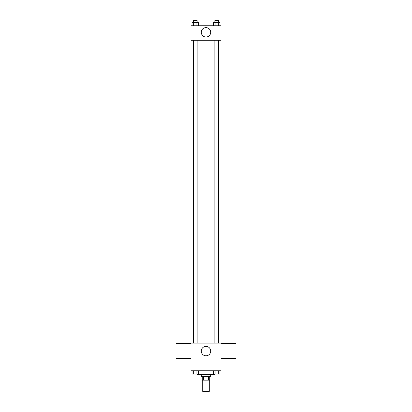 <?xml version="1.0" encoding="UTF-8"?>
<svg xmlns="http://www.w3.org/2000/svg" width="412" height="412" viewBox="0 0 412 412"><rect width="100%" height="100%" fill="white"/><g stroke="black" fill="none" stroke-linecap="round" stroke-linejoin="round"><path stroke-width="0.62" d="M202.719 380.147L202.719 391.4L209.281 391.4L209.281 380.147M208.405 376.398L208.405 380.147L202.251 380.147L202.251 376.398M208.405 380.147L209.749 380.147L209.749 376.398M210.687 374.523L210.687 376.398L201.314 376.398L201.314 374.523M203.595 376.398L203.595 380.147M197.564 374.055L197.564 374.523L214.436 374.523L214.436 374.055M221.002 370.774L190.998 370.774L190.998 343.119L221.002 343.119L221.002 370.774M210.702 351.086A4.702 4.702 0 0 1 203.646 355.159A4.702 4.702 0 0 1 203.646 347.012A4.702 4.702 0 0 1 210.702 351.086M221.002 358.584L236.004 358.584L236.004 343.587L221.002 343.587M190.998 343.587L175.996 343.587L175.996 358.584L190.998 358.584M218.674 40.288L218.674 343.119M214.853 343.119L214.853 40.288M197.147 40.288L197.147 343.119M221.002 40.288L190.998 40.288L190.998 25.755L221.002 25.755L221.002 40.288M210.702 32.321A4.702 4.702 0 0 1 203.646 36.39A4.702 4.702 0 0 1 203.646 28.248A4.702 4.702 0 0 1 210.702 32.321M219.972 25.755L219.972 22.475L213.478 22.475L213.478 25.755M218.35 22.475L218.35 25.755M215.1 22.475L215.1 25.755M214.853 22.475L214.853 20.6L218.602 20.6L218.602 22.475M198.522 25.755L198.522 22.475L192.028 22.475L192.028 25.755M196.9 22.475L196.9 25.755M193.65 22.475L193.65 25.755M193.398 22.475L193.398 20.6L197.147 20.6L197.147 22.475M219.972 370.774L219.972 374.055L213.478 374.055L213.478 370.774M218.35 370.774L218.35 374.055M215.1 370.774L215.1 374.055M218.602 374.055L214.853 374.055M198.522 370.774L198.522 374.055L192.028 374.055L192.028 370.774M196.9 370.774L196.9 374.055M193.65 370.774L193.65 374.055M197.147 374.055L193.398 374.055M193.326 40.288L193.326 343.119M218.602 343.119L218.602 40.288M193.398 40.288L193.398 343.119"/></g></svg>
